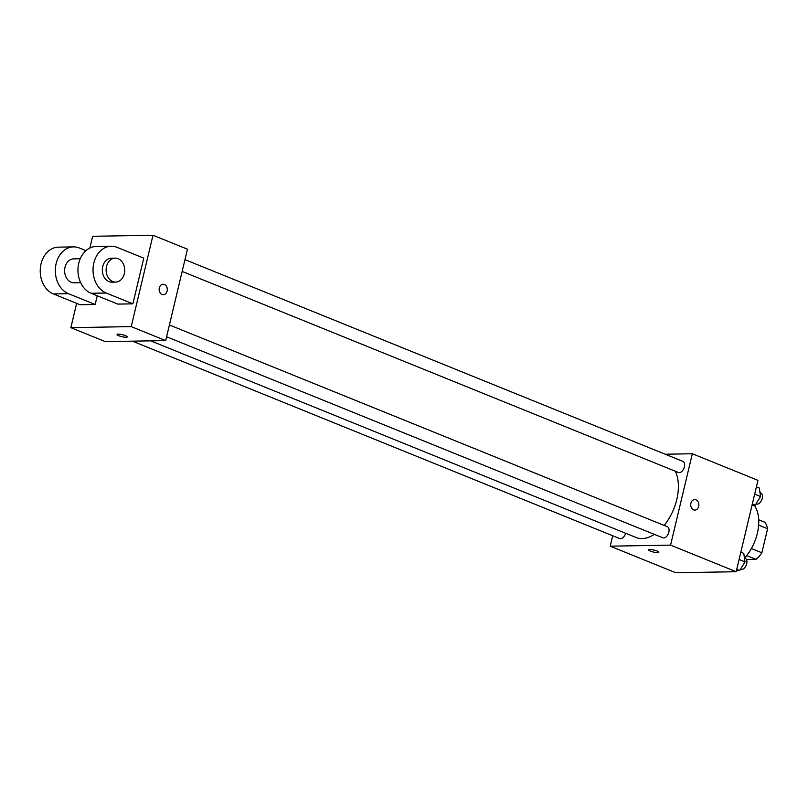 <?xml version="1.0" encoding="UTF-8"?>
<svg xmlns="http://www.w3.org/2000/svg" width="808" height="808" viewBox="0 0 808 808"><rect width="100%" height="100%" fill="white"/><g stroke="black" fill="none" stroke-linecap="round" stroke-linejoin="round"><path stroke-width="1.21" d="M758.621 525.099L767.6 528.735A23.19 13.867 -67.9 0 0 764.843 522.271L758.692 519.776M767.6 528.735L761.873 552.773A23.19 13.867 -67.9 0 1 755.995 559.389L746.471 559.55M746.673 555.611L755.995 559.389M751.389 548.531L761.873 552.773M744.633 558.025A35.936 21.493 -67.9 0 0 754.157 505.192M665.236 454.227L692.335 453.753L757.955 480.336L736.179 571.71L675.831 572.761L610.222 546.178L612.706 535.734M692.335 453.753L670.569 545.127L736.179 571.71M670.569 545.127L610.222 546.178M658.843 552.268A5.242 1.04 13.4 0 1 655.773 552.49A5.242 1.04 13.4 0 1 650.44 551.117A5.242 1.04 13.4 0 1 648.642 549.844A5.242 1.04 13.4 0 1 653.985 550.056A5.242 1.04 13.4 0 1 658.833 552.278A5.242 1.04 13.4 0 1 655.773 552.5A5.242 1.04 13.4 0 1 650.44 551.117A5.242 1.04 13.4 0 1 648.642 549.844M150.702 340.845L636.078 537.492A40.481 24.21 -67.9 0 0 654.339 534.371M664.125 525.412A40.481 24.21 -67.9 0 0 675.296 471.226M182.164 271.438L678.387 472.478A5.989 3.585 -67.9 0 0 683.952 468.266A5.989 3.585 -67.9 0 0 682.881 461.378L184.971 259.651M166.599 336.764L662.823 537.805A5.989 3.585 -67.9 0 0 668.388 533.603A5.989 3.585 -67.9 0 0 667.317 526.705L169.407 324.978M132.441 341.158L619.675 538.562A5.989 3.585 -67.9 0 0 625.614 533.25M694.708 499.607A5.242 4.07 -91 0 1 698.688 506.424A5.242 4.07 -91 0 1 694.89 510.09A5.242 4.07 -91 0 1 690.729 504.919A5.242 4.07 -91 0 1 694.708 499.607A5.242 4.07 -91 0 1 698.688 506.424A5.242 4.07 -91 0 1 694.89 510.09M89.84 248.026L92.637 236.29L152.985 235.239L187.456 249.207L165.691 340.582L105.343 341.632L70.862 327.664L76.649 303.364M756.399 486.85L759.338 488.042L760.57 496.546L755.258 505.172L752.026 505.232M754.662 494.153L760.57 496.546M752.319 503.98L755.258 505.172M756.025 503.929L756.237 504.01A5.989 3.585 -67.9 0 0 761.803 499.809A5.989 3.585 -67.9 0 0 760.732 492.91L760.005 492.617M740.835 552.177L743.774 553.369L745.006 561.883L739.694 570.499L736.462 570.559M739.098 559.49L745.006 561.883M736.755 569.307L739.694 570.499M740.461 569.266L740.673 569.347A5.989 3.585 -67.9 0 0 746.239 565.145A5.989 3.585 -67.9 0 0 745.168 558.247L744.441 557.954M163.317 294.728A5.242 4.07 89 0 0 167.256 290.254A5.242 4.07 89 0 0 164.418 284.487A5.242 4.07 -91 0 1 167.266 290.254A5.242 4.07 -91 0 1 163.317 294.728A5.242 4.07 -91 0 1 159.156 289.557A5.242 4.07 -91 0 1 163.135 284.244A5.242 4.07 -91 0 1 164.418 284.487A5.242 4.07 89 0 0 163.135 284.244M152.985 235.239L131.219 326.614L165.691 340.582L105.343 341.632M187.456 249.207L165.691 340.582M118.281 334.118A5.242 1.04 13.4 0 1 124.038 335.138A5.242 1.04 13.4 0 1 127.27 336.916A5.242 1.04 13.4 0 1 121.927 336.704A5.242 1.04 13.4 0 1 117.069 334.482A5.242 1.04 13.4 0 1 118.281 334.118M131.219 326.614L70.862 327.664M117.069 334.482A5.242 1.04 -166.6 0 0 121.927 336.704A5.242 1.04 -166.6 0 0 127.27 336.906M95.162 304.495L68.478 293.678A23.957 18.604 -91 0 1 55.489 267.347A23.957 18.604 -91 0 1 73.508 246.884L58.418 247.147A23.957 18.604 89 0 0 40.4 267.61A23.957 18.604 89 0 0 53.389 293.94L80.083 304.757L95.162 304.495L97.243 295.768M132.886 303.838L117.796 304.101L91.112 293.284A23.957 18.604 89 0 1 78.123 266.953A23.957 18.604 89 0 1 96.132 246.491L111.221 246.228A23.957 18.604 89 0 0 93.203 266.69A23.957 18.604 89 0 0 106.191 293.021L132.886 303.838L143.773 258.146L117.079 247.339A23.957 18.604 89 0 0 111.221 246.228M80.234 258.742L73.71 258.863A11.979 9.302 89 0 0 65.024 267.226A11.979 9.302 89 0 0 74.124 282.81L80.648 282.699M85.931 250.652L79.366 247.995A23.957 18.604 -91 0 0 73.508 246.884M115.201 258.136L111.433 258.207A11.979 9.302 89 0 0 102.333 270.337A11.979 9.302 89 0 0 111.847 282.154L115.615 282.093A11.979 9.302 -91 0 1 106.111 270.276A11.979 9.302 -91 0 1 115.201 258.136A11.979 9.302 -91 0 1 124.311 273.72A11.979 9.302 -91 0 1 115.615 282.093M68.478 293.678L53.389 293.94M106.191 293.021L91.112 293.284"/></g></svg>
